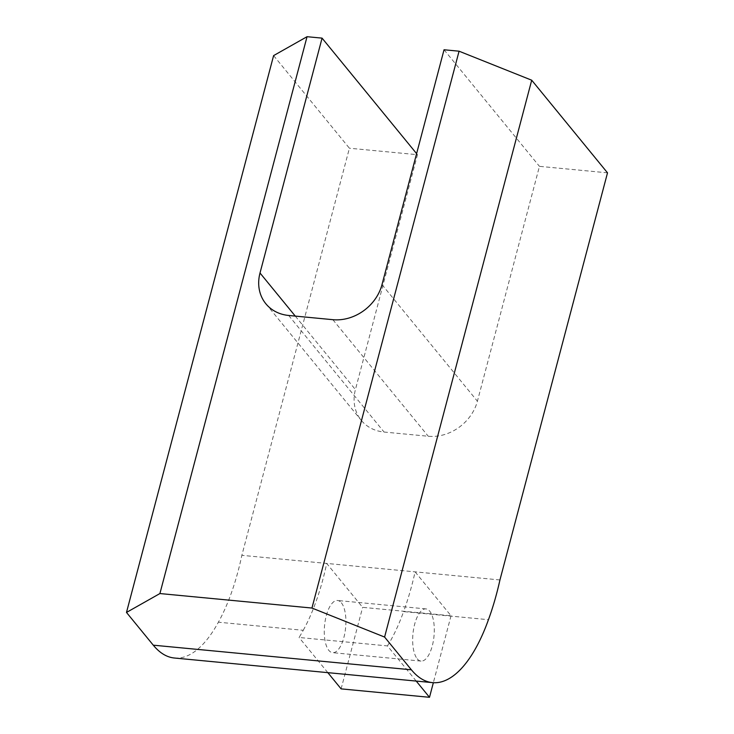 <?xml version="1.0" encoding="UTF-8"?>
<svg xmlns="http://www.w3.org/2000/svg" width="734" height="734" viewBox="0 0 734 734"><rect width="100%" height="100%" fill="white"/><g stroke="black" fill="none" stroke-linecap="round" stroke-linejoin="round"><path stroke-width="0.55" stroke-dasharray="3.67 2.75" d="M341.374 602.788A26.204 10.588 -84.6 0 1 344.952 632.58A26.204 10.588 -84.6 0 1 332.603 652.664A26.204 10.588 -84.6 0 1 328.804 650.352A26.204 10.588 -84.6 0 1 325.226 620.569A26.204 10.588 -84.6 0 1 337.576 600.485A26.204 10.588 -84.6 0 1 341.374 602.788M417.196 658.783A26.204 10.588 95.4 0 0 420.995 661.086A26.204 10.588 95.4 0 0 433.344 641.002A26.204 10.588 95.4 0 0 429.766 611.22A26.204 10.588 95.4 0 0 425.968 608.908A26.204 10.588 95.4 0 0 413.618 628.992A26.204 10.588 95.4 0 0 417.196 658.783M273.608 55.6L349.412 148.222L241.853 555.335A148.947 60.179 -84.6 0 1 218.383 622.203A145.598 58.83 -84.6 0 1 174.362 658.013M607.513 172.829L539.453 166.343L477.403 401.214A42.71 36.177 140.7 0 1 428.271 436.253L384.075 432.042A42.71 36.177 140.7 0 1 361.256 420.334A42.71 36.177 140.7 0 1 355.421 389.58L417.472 154.709L349.412 148.222M499.946 579.952L241.853 555.335M444.042 49.765L539.453 166.343M416.6 153.635L417.472 154.709M416.215 681.079L387.442 645.911L299.05 637.479A145.598 58.83 95.4 0 0 303.243 630.295L218.383 622.203M387.442 645.911A145.598 58.83 95.4 0 0 403.599 611.606L488.449 619.698M303.243 630.295A148.947 60.179 -84.6 0 0 326.703 563.428L362.642 607.348L451.034 615.771L415.095 571.859A162.398 65.61 95.4 0 1 403.599 611.606M341.108 688.868L362.642 607.348M327.832 672.647L299.05 637.479M451.034 615.771L433.354 682.693M381.992 284.636L477.403 401.214M295.279 316.097L355.421 389.58M332.86 319.685L428.271 436.253M288.664 315.464L384.075 432.042M420.995 661.086L332.603 652.664M425.968 608.908L337.576 600.485M265.855 303.766L361.256 420.334"/><path stroke-width="1.1" d="M411.379 669.793L384.588 637.057L531.71 80.208L607.513 172.829L499.946 579.952A162.398 65.61 95.4 0 1 488.449 619.698A145.598 58.83 -84.6 0 1 432.464 682.629A145.598 58.83 -84.6 0 1 411.379 669.793L153.278 645.177A145.598 58.83 -84.6 0 0 174.362 658.013L432.464 682.629M126.487 612.44L273.608 55.6L307.041 36.7L159.911 593.549L126.487 612.44L153.278 645.177M384.588 637.057L311.95 608.046L459.071 51.196L444.042 49.765L381.992 284.636A42.71 36.177 140.7 0 1 332.86 319.685L288.664 315.464A42.71 36.177 140.7 0 1 265.855 303.766A42.71 36.177 140.7 0 1 260.01 273.002L322.07 38.131L307.041 36.7M311.95 608.046L159.911 593.549M322.07 38.131L416.6 153.635M531.71 80.208L459.071 51.196M433.354 682.693L429.5 697.3L341.108 688.868L327.832 672.647M429.5 697.3L416.215 681.079M260.01 273.002L295.279 316.097"/></g></svg>
